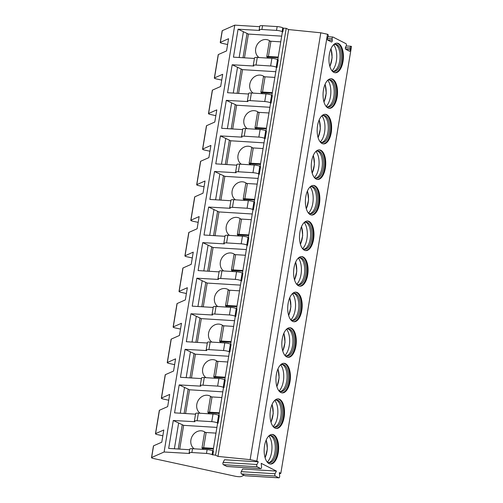 <?xml version="1.0" encoding="UTF-8"?>
<svg xmlns="http://www.w3.org/2000/svg" width="503" height="503" viewBox="0 0 503 503"><rect width="100%" height="100%" fill="white"/><g stroke="black" fill="none" stroke-linecap="round" stroke-linejoin="round"><path stroke-width="0.75" d="M244.081 475.253L241.17 476.536A5.237 0.943 -170.6 0 1 234.712 476.134L153.698 458.554A3.144 0.566 9.4 0 1 151.51 457.636A3.144 0.566 9.4 0 1 151.648 457.504L164.104 452.002L189.719 453.48A5.237 0.943 9.4 0 1 189.122 452.907A5.237 0.943 9.4 0 1 191.876 452.53L206.494 453.436A4.187 0.755 9.4 0 1 212.084 454.649L215.548 455.184L217.962 456.422L250.142 459.641L256.832 461.094L258.297 461.842L256.926 464.502A1.364 0.66 93.5 0 0 256.706 465.822A1.364 0.66 93.5 0 0 257.14 466.765L260.667 468.563A1.364 0.66 93.5 0 0 260.799 468.601A1.364 0.66 93.5 0 0 261.541 466.859L261.202 463.326L276.43 471.091L242.622 468.997L241.251 471.657A1.364 0.66 93.5 0 0 241.031 472.977A1.364 0.66 93.5 0 0 241.471 473.92L244.992 475.719A1.364 0.66 93.5 0 0 245.124 475.756A1.364 0.66 93.5 0 0 245.263 475.737M276.43 471.091L275.059 473.751A1.364 0.66 93.5 0 0 274.839 475.071A1.364 0.66 93.5 0 0 275.273 476.014L278.8 477.812A1.364 0.66 93.5 0 0 278.932 477.85A1.364 0.66 93.5 0 0 279.668 476.108L279.335 472.575L280.825 473.336L279.461 473.939M258.297 461.842L224.495 459.748L223.125 462.408A1.364 0.66 93.5 0 0 222.898 463.728A1.364 0.66 93.5 0 0 223.338 464.671L226.859 466.47A1.364 0.66 93.5 0 0 226.991 466.507A1.364 0.66 93.5 0 0 227.13 466.482M256.832 461.094L327.497 34.248L327.83 34.418A1.364 0.66 93.5 0 1 328.044 36.675L327.459 37.813A1.364 0.66 93.5 0 0 327.679 40.07L331.402 41.969A1.364 0.66 93.5 0 0 331.534 42.007A1.364 0.66 93.5 0 0 332.276 40.265L332.131 38.756L327.264 38.454M280.825 473.336L351.49 46.49L351.132 46.307A1.364 0.66 93.5 0 0 351 46.27A1.364 0.66 93.5 0 0 350.264 48.011L350.409 49.514A1.364 0.66 93.5 0 1 349.667 51.256A1.364 0.66 93.5 0 1 349.535 51.218L345.812 49.319A1.364 0.66 93.5 0 1 345.592 47.062L346.177 45.924A1.364 0.66 93.5 0 0 345.957 43.667L332.999 37.052A1.364 0.66 93.5 0 0 332.867 37.015A1.364 0.66 93.5 0 0 332.131 38.756M329.333 54.469A14.82 7.199 93.5 0 0 335.256 72.753A14.82 7.199 93.5 0 0 343.015 61.454A14.82 7.199 93.5 0 0 337.092 43.17A14.82 7.199 93.5 0 0 329.333 54.469M323.442 90.043A14.82 7.199 93.5 0 0 329.371 108.321A14.82 7.199 93.5 0 0 337.129 97.022A14.82 7.199 93.5 0 0 331.2 78.738A14.82 7.199 93.5 0 0 323.442 90.043M317.556 125.612A14.82 7.199 93.5 0 0 323.479 143.896A14.82 7.199 93.5 0 0 331.238 132.591A14.82 7.199 93.5 0 0 325.315 114.313A14.82 7.199 93.5 0 0 317.556 125.612M311.665 161.18A14.82 7.199 93.5 0 0 317.594 179.464A14.82 7.199 93.5 0 0 325.347 168.165A14.82 7.199 93.5 0 0 319.424 149.881A14.82 7.199 93.5 0 0 311.665 161.18M305.774 196.755A14.82 7.199 93.5 0 0 311.703 215.032A14.82 7.199 93.5 0 0 319.462 203.734A14.82 7.199 93.5 0 0 313.532 185.45A14.82 7.199 93.5 0 0 305.774 196.755M299.889 232.323A14.82 7.199 93.5 0 0 305.811 250.607A14.82 7.199 93.5 0 0 313.57 239.302A14.82 7.199 93.5 0 0 307.647 221.024A14.82 7.199 93.5 0 0 299.889 232.323M293.997 267.892A14.82 7.199 93.5 0 0 299.926 286.176A14.82 7.199 93.5 0 0 307.685 274.877A14.82 7.199 93.5 0 0 301.756 256.593A14.82 7.199 93.5 0 0 293.997 267.892M288.112 303.466A14.82 7.199 93.5 0 0 294.035 321.75A14.82 7.199 93.5 0 0 301.794 310.445A14.82 7.199 93.5 0 0 295.871 292.161A14.82 7.199 93.5 0 0 288.112 303.466M282.221 339.035A14.82 7.199 93.5 0 0 288.15 357.319A14.82 7.199 93.5 0 0 295.909 346.02A14.82 7.199 93.5 0 0 289.98 327.736A14.82 7.199 93.5 0 0 282.221 339.035M276.336 374.609A14.82 7.199 93.5 0 0 282.258 392.887A14.82 7.199 93.5 0 0 290.017 381.588A14.82 7.199 93.5 0 0 284.094 363.304A14.82 7.199 93.5 0 0 276.336 374.609M270.444 410.178A14.82 7.199 93.5 0 0 276.367 428.462A14.82 7.199 93.5 0 0 284.126 417.157A14.82 7.199 93.5 0 0 278.203 398.879A14.82 7.199 93.5 0 0 270.444 410.178M264.553 445.746A14.82 7.199 93.5 0 0 270.482 464.03A14.82 7.199 93.5 0 0 278.241 452.731A14.82 7.199 93.5 0 0 272.312 434.447A14.82 7.199 93.5 0 0 264.553 445.746M250.142 459.641L320.807 32.796L327.497 34.248M217.962 456.422L288.628 29.57L320.807 32.796M215.548 455.184L286.213 28.338L288.628 29.57M212.807 455.014L213.435 451.204L212.712 450.833A4.187 0.755 9.4 0 0 207.123 449.619L192.504 448.714A5.237 0.943 9.4 0 0 189.757 449.097L189.122 452.907M189.65 449.732L168.668 448.431L173.296 420.483L194.982 421.715A5.237 0.943 9.4 0 1 194.384 421.143A5.237 0.943 9.4 0 1 197.132 420.766L211.75 421.671A4.187 0.755 9.4 0 1 217.34 422.885L218.063 423.256L217.604 423.23L213.014 450.99M218.063 423.256L219.327 415.635L218.598 415.264A4.187 0.755 9.4 0 0 213.014 414.051L198.389 413.145A5.237 0.943 9.4 0 0 195.642 413.523L194.384 421.143M195.541 414.158L174.554 412.862L179.181 384.914L200.867 386.147A5.237 0.943 9.4 0 1 200.269 385.575A5.237 0.943 9.4 0 1 203.017 385.197L217.636 386.103A4.187 0.755 9.4 0 1 223.225 387.316L223.954 387.687L223.495 387.656L218.899 415.415M223.954 387.687L225.212 380.061L224.489 379.696A4.187 0.755 9.4 0 0 218.899 378.482L204.281 377.577A5.237 0.943 9.4 0 0 201.533 377.954L200.269 385.575M201.426 378.589L180.445 377.288L185.073 349.34L206.758 350.578A5.237 0.943 9.4 0 1 206.161 350.006A5.237 0.943 9.4 0 1 208.908 349.629L223.527 350.534A4.187 0.755 9.4 0 1 229.117 351.748L229.84 352.113L229.387 352.087L224.791 379.847M229.84 352.113L231.103 344.492L230.38 344.121A4.187 0.755 9.4 0 0 224.791 342.908L210.172 342.002A5.237 0.943 9.4 0 0 207.418 342.38L206.161 350.006M207.318 343.021L186.33 341.719L190.958 313.771L212.643 315.004A5.237 0.943 9.4 0 1 212.046 314.432A5.237 0.943 9.4 0 1 214.8 314.054L229.418 314.96A4.187 0.755 9.4 0 1 235.002 316.173L235.731 316.544L235.272 316.513L230.676 344.278M235.731 316.544L236.995 308.924L236.265 308.553A4.187 0.755 9.4 0 0 230.676 307.339L216.057 306.434A5.237 0.943 9.4 0 0 213.31 306.811L212.046 314.432M213.203 307.446L192.221 306.151L196.849 278.203L218.535 279.435A5.237 0.943 9.4 0 1 217.937 278.863A5.237 0.943 9.4 0 1 220.685 278.486L235.303 279.391A4.187 0.755 9.4 0 1 240.893 280.605L241.616 280.976L241.163 280.944L236.567 308.704M241.616 280.976L242.88 273.349L242.157 272.978A4.187 0.755 9.4 0 0 236.567 271.771L221.949 270.859A5.237 0.943 9.4 0 0 219.201 271.243L217.937 278.863M219.094 271.878L198.113 270.576L202.734 242.628L224.426 243.867A5.237 0.943 9.4 0 1 223.822 243.295A5.237 0.943 9.4 0 1 226.576 242.911L241.195 243.817A4.187 0.755 9.4 0 1 246.784 245.03L247.507 245.401L247.048 245.376L242.452 273.135M247.507 245.401L248.771 237.781L248.042 237.41A4.187 0.755 9.4 0 0 242.452 236.196L227.834 235.291A5.237 0.943 9.4 0 0 225.086 235.668L223.822 243.295M224.979 236.309L203.998 235.008L208.626 207.06L230.311 208.292A5.237 0.943 9.4 0 1 229.714 207.72A5.237 0.943 9.4 0 1 232.461 207.343L247.08 208.248A4.187 0.755 9.4 0 1 252.669 209.462L253.399 209.833L252.94 209.801L248.344 237.561M253.399 209.833L254.656 202.212L253.933 201.841A4.187 0.755 9.4 0 0 248.344 200.628L233.725 199.722A5.237 0.943 9.4 0 0 230.978 200.1L229.714 207.72M230.871 200.735L209.889 199.433L214.517 171.485L236.203 172.724A5.237 0.943 9.4 0 1 235.605 172.152A5.237 0.943 9.4 0 1 238.353 171.774L252.971 172.68A4.187 0.755 9.4 0 1 258.561 173.893L259.284 174.258L258.825 174.233L254.235 201.992M259.284 174.258L260.548 166.638L259.818 166.267A4.187 0.755 9.4 0 0 254.235 165.053L239.61 164.148A5.237 0.943 9.4 0 0 236.863 164.531L235.605 172.152M236.762 165.166L215.774 163.865L220.402 135.917L242.088 137.149A5.237 0.943 9.4 0 1 241.49 136.577A5.237 0.943 9.4 0 1 244.238 136.2L258.856 137.105A4.187 0.755 9.4 0 1 264.446 138.319L265.175 138.69L264.716 138.665L260.12 166.424M265.175 138.69L266.433 131.069L265.71 130.698A4.187 0.755 9.4 0 0 260.12 129.485L245.502 128.579A5.237 0.943 9.4 0 0 242.754 128.957L241.49 136.577M242.647 129.592L221.666 128.296L226.293 100.349L247.979 101.581A5.237 0.943 9.4 0 1 247.382 101.009A5.237 0.943 9.4 0 1 250.129 100.631L264.748 101.537A4.187 0.755 9.4 0 1 270.337 102.75L271.06 103.121L270.608 103.09L266.012 130.849M271.06 103.121L272.324 95.495L271.601 95.13A4.187 0.755 9.4 0 0 266.012 93.916L251.393 93.011A5.237 0.943 9.4 0 0 248.639 93.388L247.382 101.009M248.539 94.023L227.551 92.722L232.179 64.774L253.864 66.012A5.237 0.943 9.4 0 1 253.267 65.44A5.237 0.943 9.4 0 1 256.021 65.063L270.639 65.968A4.187 0.755 9.4 0 1 276.222 67.182L276.952 67.547L276.493 67.521L271.897 95.281M276.952 67.547L278.216 59.926L277.486 59.555A4.187 0.755 9.4 0 0 271.897 58.342L257.278 57.436A5.237 0.943 9.4 0 0 254.531 57.814L253.267 65.44M281.693 36.134L248.413 34.072L238.07 29.205L259.755 30.438A5.237 0.943 9.4 0 1 259.158 29.866A5.237 0.943 9.4 0 1 261.906 29.488L276.524 30.394A4.187 0.755 9.4 0 1 282.114 31.607L282.837 31.978L282.384 31.947L277.788 59.712M282.837 31.978L283.472 28.168L286.213 28.338M259.158 29.866L259.787 26.055A5.237 0.943 9.4 0 1 262.535 25.678L277.159 26.584A4.187 0.755 9.4 0 1 282.743 27.797L283.472 28.168M278.222 57.084L268.413 56.481A3.144 0.566 -170.6 0 0 266.766 56.707L269.287 41.46A3.144 0.566 -170.6 0 1 270.935 41.233L280.743 41.843M268.369 57.179L268.099 56.958L268.439 57.128A9.947 8.507 -63 0 1 266.873 58.034M270.256 41.215A9.947 8.507 -63 0 0 268.891 40.315A9.947 8.507 -63 0 0 265.968 39.523A9.947 8.507 -63 0 0 256.304 46.408A9.947 8.507 -63 0 0 259.02 57.543M278.115 57.732L268.439 57.128M248.413 34.072L244.477 57.839M266.766 56.707A3.144 0.566 -170.6 0 0 267.03 56.996L267.885 57.493M254.424 58.455L233.442 57.153L238.07 29.205M164.104 452.002L234.769 25.15L259.68 26.69M216.912 427.412L183.633 425.349L179.703 449.116M173.296 420.483L183.633 425.349M213.448 448.362L203.64 447.758A3.144 0.566 -170.6 0 0 201.986 447.984L204.514 432.737A3.144 0.566 -170.6 0 1 206.161 432.511L215.969 433.121M203.596 448.456L203.325 448.236L203.665 448.406A9.947 8.507 -63 0 1 202.099 449.311M205.482 432.492A9.947 8.507 -63 0 0 204.117 431.593A9.947 8.507 -63 0 0 201.194 430.801A9.947 8.507 -63 0 0 191.524 437.685A9.947 8.507 -63 0 0 194.246 448.827M213.341 449.009L203.665 448.406M201.986 447.984A3.144 0.566 -170.6 0 0 202.25 448.274L203.111 448.77M178.609 423.199L174.378 448.783M182.268 424.651L178.232 449.022M162.84 435.793L157.653 434.667A3.144 0.566 9.4 0 1 155.465 433.749A3.144 0.566 9.4 0 1 155.597 433.624L163.802 429.996L161.784 442.194L153.578 445.815A3.144 0.566 9.4 0 0 153.446 445.947L151.51 457.636M168.731 400.225L163.538 399.099A3.144 0.566 9.4 0 1 161.35 398.181A3.144 0.566 9.4 0 1 161.488 398.049L169.687 394.427L167.669 406.619L159.47 410.247A3.144 0.566 9.4 0 0 159.332 410.379L155.465 433.749M174.616 364.65L169.429 363.524A3.144 0.566 9.4 0 1 167.241 362.613A3.144 0.566 9.4 0 1 167.38 362.481L175.578 358.853L173.56 371.051L165.355 374.678A3.144 0.566 9.4 0 0 165.223 374.804L161.35 398.181M180.508 329.081L175.314 327.956A3.144 0.566 9.4 0 1 173.126 327.038A3.144 0.566 9.4 0 1 173.265 326.906L181.47 323.284L179.445 335.482L171.246 339.104A3.144 0.566 9.4 0 0 171.108 339.236L167.241 362.613M186.393 293.513L181.206 292.388A3.144 0.566 9.4 0 1 179.018 291.47A3.144 0.566 9.4 0 1 179.156 291.338L187.355 287.716L185.337 299.907L177.138 303.535A3.144 0.566 9.4 0 0 176.999 303.661L173.126 327.038M192.284 257.938L187.091 256.813A3.144 0.566 9.4 0 1 184.909 255.895A3.144 0.566 9.4 0 1 185.041 255.769L193.246 252.141L191.228 264.339L183.023 267.961A3.144 0.566 9.4 0 0 182.885 268.093L179.018 291.47M198.176 222.37L192.982 221.245A3.144 0.566 9.4 0 1 190.794 220.327A3.144 0.566 9.4 0 1 190.933 220.195L199.131 216.573L197.113 228.771L188.914 232.392A3.144 0.566 9.4 0 0 188.776 232.524L184.909 255.895M204.061 186.802L198.874 185.67A3.144 0.566 9.4 0 1 196.686 184.758A3.144 0.566 9.4 0 1 196.818 184.626L205.023 181.005L203.005 193.196L194.799 196.824A3.144 0.566 9.4 0 0 194.667 196.95L190.794 220.327M209.952 151.227L204.759 150.101A3.144 0.566 9.4 0 1 202.571 149.184A3.144 0.566 9.4 0 1 202.709 149.058L210.908 145.43L208.89 157.628L200.691 161.249A3.144 0.566 9.4 0 0 200.552 161.381L196.686 184.758M215.837 115.659L210.65 114.533A3.144 0.566 9.4 0 1 208.462 113.615A3.144 0.566 9.4 0 1 208.6 113.483L216.799 109.861L214.781 122.053L206.576 125.681A3.144 0.566 9.4 0 0 206.444 125.813L202.571 149.184M221.729 80.084L216.535 78.958A3.144 0.566 9.4 0 1 214.347 78.047A3.144 0.566 9.4 0 1 214.485 77.915L222.691 74.287L220.666 86.485L212.467 90.112A3.144 0.566 9.4 0 0 212.329 90.238L208.462 113.615M227.614 44.516L222.427 43.39A3.144 0.566 9.4 0 1 220.239 42.472A3.144 0.566 9.4 0 1 220.377 42.34L228.576 38.718L226.557 50.916L218.359 54.538A3.144 0.566 9.4 0 0 218.22 54.67L214.347 78.047M220.239 42.472L222.175 30.784A3.144 0.566 9.4 0 1 222.307 30.658L234.769 25.15M243.389 31.915L239.151 57.505M247.042 33.374L243.012 57.744M275.801 71.703L242.521 69.64L238.585 93.407M232.179 64.774L242.521 69.64M272.33 92.659L262.522 92.049A3.144 0.566 -170.6 0 0 260.875 92.275L263.402 77.034A3.144 0.566 -170.6 0 1 265.05 76.802L274.858 77.412M262.484 92.747L262.208 92.527L262.547 92.703A9.947 8.507 -63 0 1 260.982 93.602M264.371 76.789A9.947 8.507 -63 0 0 263.006 75.884A9.947 8.507 -63 0 0 260.082 75.092A9.947 8.507 -63 0 0 250.412 81.983A9.947 8.507 -63 0 0 253.135 93.118M272.224 93.3L262.547 92.703M260.875 92.275A3.144 0.566 -170.6 0 0 261.139 92.571L261.994 93.061M237.498 67.49L233.26 93.08M241.157 68.942L237.12 93.319M269.91 107.277L236.636 105.215L232.7 128.975M226.293 100.349L236.636 105.215M266.445 128.227L256.637 127.617A3.144 0.566 -170.6 0 0 254.99 127.844L257.511 112.603A3.144 0.566 -170.6 0 1 259.158 112.376L268.967 112.98M256.593 128.315L256.323 128.102L256.662 128.271A9.947 8.507 -63 0 1 255.096 129.177M258.479 112.358A9.947 8.507 -63 0 0 257.115 111.459A9.947 8.507 -63 0 0 254.191 110.666A9.947 8.507 -63 0 0 244.521 117.551A9.947 8.507 -63 0 0 247.243 128.686M266.339 128.869L256.662 128.271M254.99 127.844A3.144 0.566 -170.6 0 0 255.254 128.139L256.109 128.636M231.613 103.058L227.375 128.649M235.266 104.517L231.229 128.887M264.025 142.846L230.745 140.783L226.809 164.55M220.402 135.917L230.745 140.783M260.554 163.796L250.746 163.192A3.144 0.566 -170.6 0 0 249.098 163.418L251.619 148.171A3.144 0.566 -170.6 0 1 253.273 147.945L263.082 148.555M250.708 163.89L250.431 163.67L250.771 163.84A9.947 8.507 -63 0 1 249.205 164.745M252.588 147.926A9.947 8.507 -63 0 0 251.23 147.027A9.947 8.507 -63 0 0 248.306 146.235A9.947 8.507 -63 0 0 238.636 153.119A9.947 8.507 -63 0 0 241.352 164.261M260.447 164.443L250.771 163.84M249.098 163.418A3.144 0.566 -170.6 0 0 249.362 163.708L250.217 164.204M225.721 138.633L221.483 164.217M229.381 140.086L225.344 164.456M258.133 178.414L224.854 176.352L220.924 200.119M214.517 171.485L224.854 176.352M254.669 199.37L244.86 198.76A3.144 0.566 -170.6 0 0 243.207 198.987L245.734 183.746A3.144 0.566 -170.6 0 1 247.382 183.52L257.19 184.123M244.816 199.458L244.546 199.238L244.886 199.414A9.947 8.507 -63 0 1 243.32 200.313M246.703 183.501A9.947 8.507 -63 0 0 245.338 182.595A9.947 8.507 -63 0 0 242.415 181.803A9.947 8.507 -63 0 0 232.744 188.694A9.947 8.507 -63 0 0 235.467 199.829M254.562 200.012L244.886 199.414M243.207 198.987A3.144 0.566 -170.6 0 0 243.471 199.282L244.332 199.773M219.83 174.201L215.598 199.792M223.489 175.654L219.453 200.031M252.248 213.989L218.968 211.926L215.032 235.693M208.626 207.06L218.968 211.926M248.778 234.939L238.969 234.335A3.144 0.566 -170.6 0 0 237.322 234.561L239.843 219.314A3.144 0.566 -170.6 0 1 241.497 219.088L251.299 219.698M238.931 235.027L238.655 234.813L238.994 234.983A9.947 8.507 -63 0 1 237.429 235.888M240.811 219.069A9.947 8.507 -63 0 0 239.447 218.17A9.947 8.507 -63 0 0 236.529 217.378A9.947 8.507 -63 0 0 226.859 224.263A9.947 8.507 -63 0 0 229.575 235.398M248.671 235.586L238.994 234.983M237.322 234.561A3.144 0.566 -170.6 0 0 237.586 234.851L238.441 235.347M213.945 209.77L209.707 235.36M217.598 211.229L213.568 235.599M246.357 249.557L213.077 247.495L209.147 271.262M202.734 242.628L213.077 247.495M242.886 270.513L233.084 269.904A3.144 0.566 -170.6 0 0 231.43 270.13L233.958 254.883A3.144 0.566 -170.6 0 1 235.605 254.656L245.414 255.266M233.04 270.601L232.77 270.381L233.103 270.557A9.947 8.507 -63 0 1 231.537 271.457M234.926 254.637A9.947 8.507 -63 0 0 233.562 253.738A9.947 8.507 -63 0 0 230.638 252.946A9.947 8.507 -63 0 0 220.968 259.837A9.947 8.507 -63 0 0 223.69 270.972M242.786 271.155L233.103 270.557M231.43 270.13A3.144 0.566 -170.6 0 0 231.694 270.419L232.549 270.916M208.053 245.345L203.822 270.928M211.713 246.797L207.676 271.167M240.472 285.126L207.192 283.07L203.256 306.83M196.849 278.203L207.192 283.07M237.001 306.082L227.193 305.472A3.144 0.566 -170.6 0 0 225.545 305.698L228.066 290.457A3.144 0.566 -170.6 0 1 229.714 290.231L239.522 290.835M227.149 306.17L226.878 305.95L227.218 306.126A9.947 8.507 -63 0 1 225.652 307.025M229.035 290.212A9.947 8.507 -63 0 0 227.67 289.313A9.947 8.507 -63 0 0 224.747 288.521A9.947 8.507 -63 0 0 215.083 295.406A9.947 8.507 -63 0 0 217.799 306.541M236.894 306.723L227.218 306.126M225.545 305.698A3.144 0.566 -170.6 0 0 225.809 305.994L226.664 306.49M202.168 280.913L197.931 306.503M205.821 282.372L201.791 306.742M234.58 320.7L201.301 318.638L197.365 342.405M190.958 313.771L201.301 318.638M231.11 341.65L221.301 341.047A3.144 0.566 -170.6 0 0 219.654 341.273L222.181 326.026A3.144 0.566 -170.6 0 1 223.829 325.799L233.637 326.409M221.263 341.744L220.987 341.524L221.326 341.694A9.947 8.507 -63 0 1 219.761 342.6M223.15 325.781A9.947 8.507 -63 0 0 221.785 324.881A9.947 8.507 -63 0 0 218.862 324.089A9.947 8.507 -63 0 0 209.191 330.974A9.947 8.507 -63 0 0 211.914 342.109M231.003 342.298L221.326 341.694M219.654 341.273A3.144 0.566 -170.6 0 0 219.918 341.562L220.773 342.059M196.277 316.481L192.039 342.071M199.936 317.94L195.9 342.31M228.689 356.269L195.416 354.206L191.48 377.973M185.073 349.34L195.416 354.206M225.225 377.225L215.416 376.615A3.144 0.566 -170.6 0 0 213.769 376.841L216.29 361.6A3.144 0.566 -170.6 0 1 217.937 361.368L227.746 361.978M215.372 377.313L215.102 377.093L215.441 377.269A9.947 8.507 -63 0 1 213.876 378.168M217.258 361.355A9.947 8.507 -63 0 0 215.894 360.45A9.947 8.507 -63 0 0 212.97 359.658A9.947 8.507 -63 0 0 203.3 366.549A9.947 8.507 -63 0 0 206.023 377.684M225.118 377.866L215.441 377.269M213.769 376.841A3.144 0.566 -170.6 0 0 214.033 377.137L214.888 377.627M190.392 352.056L186.154 377.646M194.045 353.508L190.008 377.885M222.804 391.843L189.524 389.781L185.588 413.541M179.181 384.914L189.524 389.781M219.333 412.793L209.525 412.183A3.144 0.566 -170.6 0 0 207.877 412.41L210.399 397.169A3.144 0.566 -170.6 0 1 212.052 396.942L221.861 397.546M209.487 412.881L209.21 412.667L209.55 412.837A9.947 8.507 -63 0 1 207.984 413.743M211.367 396.924A9.947 8.507 -63 0 0 210.009 396.024A9.947 8.507 -63 0 0 207.085 395.232A9.947 8.507 -63 0 0 197.415 402.117A9.947 8.507 -63 0 0 200.131 413.252M219.226 413.435L209.55 412.837M207.877 412.41A3.144 0.566 -170.6 0 0 208.141 412.705L208.996 413.202M184.5 387.624L180.263 413.215M188.16 389.083L184.123 413.453M334.879 72.709A14.82 7.199 93.5 0 0 342.254 61.404A14.82 7.199 -86.5 0 0 336.708 43.164M333.344 44.962A13.619 6.614 -86.5 0 1 335.646 44.283A13.619 6.614 -86.5 0 1 341.091 61.083A13.619 6.614 93.5 0 1 333.961 71.464A13.619 6.614 93.5 0 1 331.76 70.514M333.282 71.351A13.619 6.614 93.5 0 0 333.583 71.288A13.619 6.614 93.5 0 0 339.72 60.995A13.619 6.614 -86.5 0 0 335.25 44.415A13.619 6.614 -86.5 0 0 334.954 44.314M333.722 44.736A14.82 7.199 -86.5 0 1 336.356 61.039A14.82 7.199 93.5 0 1 332.112 70.785M328.993 108.277A14.82 7.199 93.5 0 0 336.362 96.972A14.82 7.199 -86.5 0 0 330.823 78.738M327.453 80.53A13.619 6.614 -86.5 0 1 329.754 79.858A13.619 6.614 -86.5 0 1 335.199 96.651A13.619 6.614 93.5 0 1 328.075 107.038A13.619 6.614 93.5 0 1 325.869 106.083M327.39 106.919A13.619 6.614 93.5 0 0 327.692 106.862A13.619 6.614 93.5 0 0 333.829 96.57A13.619 6.614 -86.5 0 0 329.358 79.983A13.619 6.614 -86.5 0 0 329.069 79.889M327.837 80.304A14.82 7.199 -86.5 0 1 330.465 96.607A14.82 7.199 93.5 0 1 326.221 106.353M323.102 143.852A14.82 7.199 93.5 0 0 330.477 132.547A14.82 7.199 -86.5 0 0 324.932 114.307M321.568 116.099A13.619 6.614 -86.5 0 1 323.869 115.426A13.619 6.614 -86.5 0 1 329.314 132.226A13.619 6.614 93.5 0 1 322.184 142.607A13.619 6.614 93.5 0 1 319.983 141.651M321.505 142.494A13.619 6.614 93.5 0 0 321.807 142.431A13.619 6.614 93.5 0 0 327.943 132.138A13.619 6.614 -86.5 0 0 323.473 115.552A13.619 6.614 -86.5 0 0 323.178 115.457M321.945 115.879A14.82 7.199 -86.5 0 1 324.573 132.182A14.82 7.199 93.5 0 1 320.336 141.928M317.211 179.42A14.82 7.199 93.5 0 0 324.586 168.115A14.82 7.199 -86.5 0 0 319.04 149.875M315.677 151.673A13.619 6.614 -86.5 0 1 317.978 150.994A13.619 6.614 -86.5 0 1 323.423 167.795A13.619 6.614 93.5 0 1 316.293 178.175A13.619 6.614 93.5 0 1 314.092 177.226M315.614 178.062A13.619 6.614 93.5 0 0 315.915 178.005A13.619 6.614 93.5 0 0 322.052 167.713A13.619 6.614 -86.5 0 0 317.582 151.126A13.619 6.614 -86.5 0 0 317.286 151.026M316.06 151.447A14.82 7.199 -86.5 0 1 318.688 167.751A14.82 7.199 93.5 0 1 314.444 177.496M311.326 214.988A14.82 7.199 93.5 0 0 318.695 203.69A14.82 7.199 -86.5 0 0 313.155 185.45M309.791 187.242A13.619 6.614 -86.5 0 1 312.093 186.569A13.619 6.614 -86.5 0 1 317.538 203.363A13.619 6.614 93.5 0 1 310.408 213.75A13.619 6.614 93.5 0 1 308.207 212.794M309.729 213.63A13.619 6.614 93.5 0 0 310.03 213.574A13.619 6.614 93.5 0 0 316.167 203.281A13.619 6.614 -86.5 0 0 311.697 186.695A13.619 6.614 -86.5 0 0 311.401 186.6M310.169 187.015A14.82 7.199 -86.5 0 1 312.797 203.319A14.82 7.199 93.5 0 1 308.559 213.065M305.434 250.563A14.82 7.199 93.5 0 0 312.809 239.258A14.82 7.199 -86.5 0 0 307.264 221.018M303.9 222.816A13.619 6.614 -86.5 0 1 306.201 222.137A13.619 6.614 -86.5 0 1 311.646 238.938A13.619 6.614 93.5 0 1 304.516 249.318A13.619 6.614 93.5 0 1 302.316 248.363M303.837 249.205A13.619 6.614 93.5 0 0 304.139 249.142A13.619 6.614 93.5 0 0 310.276 238.85A13.619 6.614 -86.5 0 0 305.805 222.269A13.619 6.614 -86.5 0 0 305.51 222.169M304.284 222.59A14.82 7.199 -86.5 0 1 306.912 238.894A14.82 7.199 93.5 0 1 302.668 248.639M299.549 286.132A14.82 7.199 93.5 0 0 306.918 274.827A14.82 7.199 -86.5 0 0 301.379 256.593M298.009 258.385A13.619 6.614 -86.5 0 1 300.31 257.712A13.619 6.614 -86.5 0 1 305.755 274.506A13.619 6.614 93.5 0 1 298.631 284.893A13.619 6.614 93.5 0 1 296.43 283.937M297.946 284.773A13.619 6.614 93.5 0 0 298.254 284.717A13.619 6.614 93.5 0 0 304.384 274.424A13.619 6.614 -86.5 0 0 299.914 257.838A13.619 6.614 -86.5 0 0 299.625 257.743M298.392 258.158A14.82 7.199 -86.5 0 1 301.02 274.462A14.82 7.199 93.5 0 1 296.776 284.208M293.658 321.706A14.82 7.199 93.5 0 0 301.033 310.401A14.82 7.199 -86.5 0 0 295.487 292.161M292.124 293.953A13.619 6.614 -86.5 0 1 294.425 293.28A13.619 6.614 -86.5 0 1 299.87 310.081A13.619 6.614 93.5 0 1 292.74 320.461A13.619 6.614 93.5 0 1 290.539 319.506M292.061 320.348A13.619 6.614 93.5 0 0 292.362 320.285A13.619 6.614 93.5 0 0 298.499 309.993A13.619 6.614 -86.5 0 0 294.029 293.406A13.619 6.614 -86.5 0 0 293.733 293.312M292.501 293.727A14.82 7.199 -86.5 0 1 295.135 310.037A14.82 7.199 93.5 0 1 290.891 319.776M287.773 357.275A14.82 7.199 93.5 0 0 295.142 345.97A14.82 7.199 -86.5 0 0 289.602 327.73M286.232 329.528A13.619 6.614 -86.5 0 1 288.533 328.849A13.619 6.614 -86.5 0 1 293.978 345.649A13.619 6.614 93.5 0 1 286.848 356.03A13.619 6.614 93.5 0 1 284.648 355.08M286.169 355.917A13.619 6.614 93.5 0 0 286.471 355.854A13.619 6.614 93.5 0 0 292.608 345.561A13.619 6.614 -86.5 0 0 288.137 328.981A13.619 6.614 -86.5 0 0 287.848 328.88M286.616 329.302A14.82 7.199 -86.5 0 1 289.244 345.605A14.82 7.199 93.5 0 1 285 355.351M281.881 392.843A14.82 7.199 93.5 0 0 289.256 381.538A14.82 7.199 -86.5 0 0 283.711 363.304M280.347 365.096A13.619 6.614 -86.5 0 1 282.648 364.424A13.619 6.614 -86.5 0 1 288.093 381.217A13.619 6.614 93.5 0 1 280.963 391.604A13.619 6.614 93.5 0 1 278.763 390.649M280.284 391.485A13.619 6.614 93.5 0 0 280.586 391.428A13.619 6.614 93.5 0 0 286.723 381.136A13.619 6.614 -86.5 0 0 282.252 364.549A13.619 6.614 -86.5 0 0 281.957 364.455M280.724 364.87A14.82 7.199 -86.5 0 1 283.352 381.173A14.82 7.199 93.5 0 1 279.115 390.919M275.99 428.418A14.82 7.199 93.5 0 0 283.365 417.113A14.82 7.199 -86.5 0 0 277.819 398.873M274.456 400.665A13.619 6.614 -86.5 0 1 276.757 399.992A13.619 6.614 -86.5 0 1 282.202 416.792A13.619 6.614 93.5 0 1 275.072 427.173A13.619 6.614 93.5 0 1 272.871 426.217M274.393 427.06A13.619 6.614 93.5 0 0 274.695 426.997A13.619 6.614 93.5 0 0 280.831 416.704A13.619 6.614 -86.5 0 0 276.361 400.118A13.619 6.614 -86.5 0 0 276.065 400.023M274.839 400.445A14.82 7.199 -86.5 0 1 277.467 416.748A14.82 7.199 93.5 0 1 273.223 426.494M270.105 463.986A14.82 7.199 93.5 0 0 277.474 452.681A14.82 7.199 -86.5 0 0 271.934 434.441M268.564 436.239A13.619 6.614 -86.5 0 1 270.872 435.567A13.619 6.614 -86.5 0 1 276.31 452.36A13.619 6.614 93.5 0 1 269.187 462.741A13.619 6.614 93.5 0 1 266.986 461.792M268.508 462.628A13.619 6.614 93.5 0 0 268.809 462.571A13.619 6.614 93.5 0 0 274.946 452.279A13.619 6.614 -86.5 0 0 270.476 435.692A13.619 6.614 -86.5 0 0 270.18 435.592M268.948 436.013A14.82 7.199 -86.5 0 1 271.576 452.316A14.82 7.199 93.5 0 1 267.338 462.062M256.926 464.502L223.125 462.408M278.8 477.812L244.992 475.719M275.273 476.014L241.471 473.92M275.059 473.751L241.251 471.657M260.667 468.563L226.859 466.47M257.14 466.765L223.338 464.671M282.114 31.607L282.743 27.797M276.222 67.182L277.486 59.555M270.337 102.75L271.601 95.13M264.446 138.319L265.71 130.698M258.561 173.893L259.818 166.267M252.669 209.462L253.933 201.841M246.784 245.03L248.042 237.41M240.893 280.605L242.157 272.978M235.002 316.173L236.265 308.553M229.117 351.748L230.38 344.121M223.225 387.316L224.489 379.696M217.34 422.885L218.598 415.264M212.084 454.649L212.712 450.833M270.935 41.233L268.413 56.481M276.524 30.394L277.159 26.584M270.639 65.968L271.897 58.342M264.748 101.537L266.012 93.916M258.856 137.105L260.12 129.485M252.971 172.68L254.235 165.053M247.08 208.248L248.344 200.628M241.195 243.817L242.452 236.196M235.303 279.391L236.567 271.771M229.418 314.96L230.676 307.339M223.527 350.534L224.791 342.908M217.636 386.103L218.899 378.482M211.75 421.671L213.014 414.051M206.494 453.436L207.123 449.619M261.906 29.488L262.535 25.678M256.021 65.063L257.278 57.436M250.129 100.631L251.393 93.011M244.238 136.2L245.502 128.579M238.353 171.774L239.61 164.148M232.461 207.343L233.725 199.722M226.576 242.911L227.834 235.291M220.685 278.486L221.949 270.859M214.8 314.054L216.057 306.434M208.908 349.629L210.172 342.002M203.017 385.197L204.281 377.577M197.132 420.766L198.389 413.145M191.876 452.53L192.504 448.714M206.161 432.511L203.64 447.758M155.597 433.624L159.47 410.247M161.488 398.049L165.355 374.678M167.38 362.481L171.246 339.104M173.265 326.906L177.138 303.535M179.156 291.338L183.023 267.961M185.041 255.769L188.914 232.392M190.933 220.195L194.799 196.824M196.818 184.626L200.691 161.249M202.709 149.058L206.576 125.681M208.6 113.483L212.467 90.112M214.485 77.915L218.359 54.538M220.377 42.34L222.307 30.658M151.648 457.504L153.578 445.815M332.276 40.265L327.554 39.97M350.264 48.011L345.398 47.71M350.409 49.514L345.68 49.225M265.05 76.802L262.522 92.049M259.158 112.376L256.637 127.617M253.273 147.945L250.746 163.192M247.382 183.52L244.86 198.76M241.497 219.088L238.969 234.335M235.605 254.656L233.084 269.904M229.714 290.231L227.193 305.472M223.829 325.799L221.301 341.047M217.937 361.368L215.416 376.615M212.052 396.942L209.525 412.183M329.836 66.346A13.091 6.363 93.5 0 0 330.917 48.854M323.945 101.92A13.091 6.363 93.5 0 0 325.032 84.429M318.059 137.489A13.091 6.363 93.5 0 0 319.141 119.997M312.168 173.057A13.091 6.363 93.5 0 0 313.256 155.565M306.283 208.632A13.091 6.363 93.5 0 0 307.364 191.14M300.392 244.2A13.091 6.363 93.5 0 0 301.479 226.708M294.507 279.775A13.091 6.363 93.5 0 0 295.588 262.277M288.615 315.343A13.091 6.363 93.5 0 0 289.697 297.851M282.724 350.912A13.091 6.363 93.5 0 0 283.811 333.42M276.839 386.486A13.091 6.363 93.5 0 0 277.92 368.995M270.947 422.055A13.091 6.363 93.5 0 0 272.035 404.563M265.062 457.629A13.091 6.363 93.5 0 0 266.144 440.131M245.124 475.756L278.932 477.85M226.991 466.507L260.799 468.601M328.025 36.719L332.867 37.015M346.152 45.968L351 46.27M329.924 66.635L332.143 57.713L331.043 48.577M324.033 102.21L326.252 93.281L325.152 84.152M318.148 137.778L320.367 128.85L319.26 119.72M312.256 173.346L314.476 164.424L313.375 155.289M306.365 208.921L308.584 199.993L307.484 190.863M300.48 244.489L302.699 235.567L301.599 226.432M294.588 280.064L296.808 271.136L295.707 262.006M288.703 315.632L290.923 306.704L289.822 297.575M282.812 351.201L285.031 342.279L283.931 333.143M276.927 386.776L279.146 377.847L278.04 368.718M271.035 422.344L273.255 413.416L272.154 404.286M265.144 457.912L267.363 448.99L266.263 439.855"/></g></svg>
